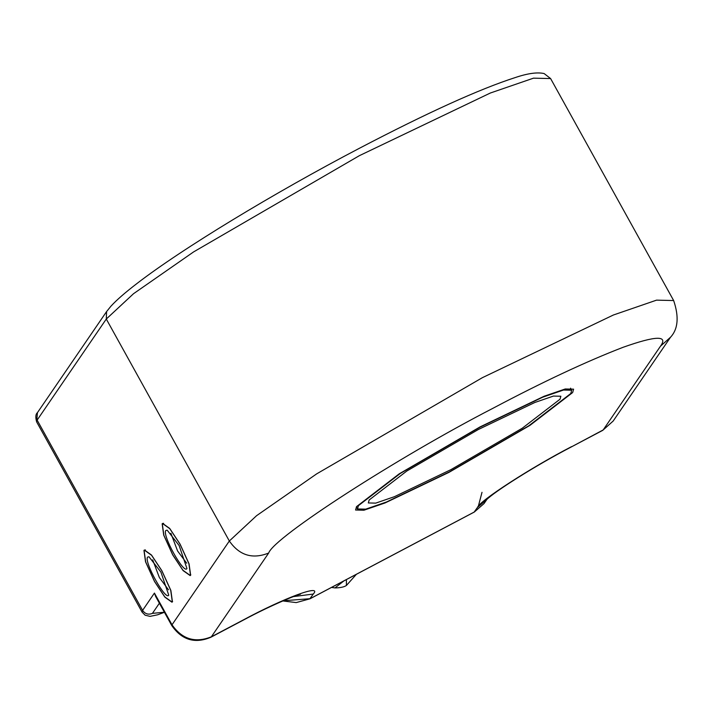 <?xml version="1.0" encoding="UTF-8"?>
<svg xmlns="http://www.w3.org/2000/svg" width="713" height="713" viewBox="0 0 713 713"><rect width="100%" height="100%" fill="white"/><g stroke="black" fill="none" stroke-linecap="round" stroke-linejoin="round"><path stroke-width="1.07" d="M479.885 427.247L400.332 473.432L358.425 505.651L357.489 508.957L365.707 509.153L386.437 502.014L449.306 471.935L528.859 425.759L570.765 393.54L571.692 390.225L563.484 390.038L542.745 397.177L479.885 427.247M478.334 429.511L406.829 471.017L369.165 499.982L368.327 502.95L375.706 503.128L394.351 496.711L450.848 469.68L522.353 428.165L560.017 399.209L560.855 396.241L553.475 396.063L534.839 402.48L478.334 429.511M168.509 589.811L159.382 577.566L152.689 559.848M161.833 570.783L170.71 590.284L172.261 601.469L171.806 601.888L164.81 596.924L154.552 581.425L145.675 561.924L144.133 550.73L144.587 550.32L151.584 555.284L161.833 570.783M147.644 557.076C143.554 561.176 165.799 601.317 168.74 595.132L160.924 572.111L148.955 556.755L147.644 557.076M186.708 563.217L177.582 550.971L170.888 533.253M180.032 544.179L188.909 563.68L190.46 574.874L190.006 575.284L183.009 570.329L172.76 554.821L163.874 535.329L162.332 524.135L162.787 523.725L169.783 528.681L180.032 544.179M165.853 530.472C161.753 534.581 183.999 574.723 186.94 568.528L179.123 545.516L167.154 530.16L165.853 530.472M293.355 596.612L313.274 594.054C322.802 583.555 284.13 597.904 242.946 620.132L211.351 636.816L268.676 553.03C273.881 537.254 397.132 457.701 492.799 408.362C542.896 381.829 586.327 361.473 623.073 347.302C655.898 335.663 668.375 335.279 660.505 346.161L603.171 429.948L571.122 447.042L602.726 430.358L613.171 421.044L670.505 337.258C678.099 329.058 679.15 316.822 673.651 300.547L656.548 300.146L613.349 315.021L482.38 377.676L316.643 473.887L256.591 515.677L229.336 541.007L172.011 624.793C182.1 639.249 195.21 643.251 211.351 636.816L210.896 637.235C194.943 643.955 181.904 640.069 171.788 625.586L172.011 624.793L154.427 593.082L142.6 610.373L37.129 420.109L106.29 319.032L133.545 293.694L193.597 251.912L359.334 155.692L490.303 93.038L533.502 78.163L550.605 78.564L673.651 300.547M155.603 596.326L154.427 593.082M449.03 472.336L385.047 502.95L363.942 510.214L355.582 510.018L356.527 506.649L399.182 473.86L480.152 426.855L544.144 396.241L565.249 388.977L573.6 389.173L572.664 392.542L530.009 425.331L449.03 472.336M180.077 544.117L189.07 563.858L190.629 575.186L190.175 575.605L183.089 570.587L172.706 554.892L163.723 535.151L162.154 523.814L162.617 523.395L169.694 528.422L180.077 544.117M161.878 570.721L170.87 590.453L172.43 601.79L171.976 602.209L164.89 597.182L154.507 581.487L145.523 561.746L143.955 550.418L144.409 549.999L151.495 555.017L161.878 570.721M478.138 506.996L482.006 492.326M486.872 499.439L484.056 503.556L474.412 511.943L310.093 598.697L283.061 600.792M356.402 574.295L346.411 585.48L346.411 579.571M571.576 446.632C531.461 467.318 479.769 500.686 477.585 507.3L474.145 512.086M486.738 499.572L477.585 507.3M300.369 594.321L300.378 594.321C301.751 593.038 274.398 603.332 242.5 620.551L242.946 620.132M660.505 346.161L670.505 337.258M268.676 553.03C252.545 559.464 239.425 555.463 229.336 541.007L106.29 319.032L106.593 311.572L37.441 412.649C35.614 414.146 35.347 417.221 36.639 421.882L37.441 412.649M164.373 612.209L152.439 613.376L159.391 603.216M152.439 613.376C148.402 614.989 145.122 613.991 142.6 610.373L142.101 612.146L36.639 421.882M309.834 598.831L313.274 594.054M343.942 580.872L334.967 587.922C340.306 587.842 344.121 587.022 346.411 585.48M357.489 508.957L356.357 506.907M571.692 390.225L570.552 388.175M171.806 601.888L172.608 601.46M144.587 550.32L145.39 549.892M190.006 575.284L190.808 574.865M162.787 523.725L163.589 523.297M571.122 447.042C534.616 466.035 493.824 492.095 486.489 499.813M242.5 620.551L210.896 637.235M171.788 625.586L155.577 596.335M602.726 430.358L613.171 421.044M164.427 612.298L157.555 614.82L150.015 616.371L145.14 615.212L142.101 612.146M106.593 311.572L111.005 306.118C116.745 299.87 125.515 292.25 137.324 283.239C181.753 248.997 273.453 193.294 359.049 148.464C427.524 112.654 479.591 89.027 515.249 77.565C527.718 73.35 537.352 72.022 544.135 73.564L550.605 78.564M484.056 503.556L474.297 512.05L309.986 598.804L296.216 602.592L282.731 600.934M331.536 587.423L334.967 587.922"/></g></svg>
